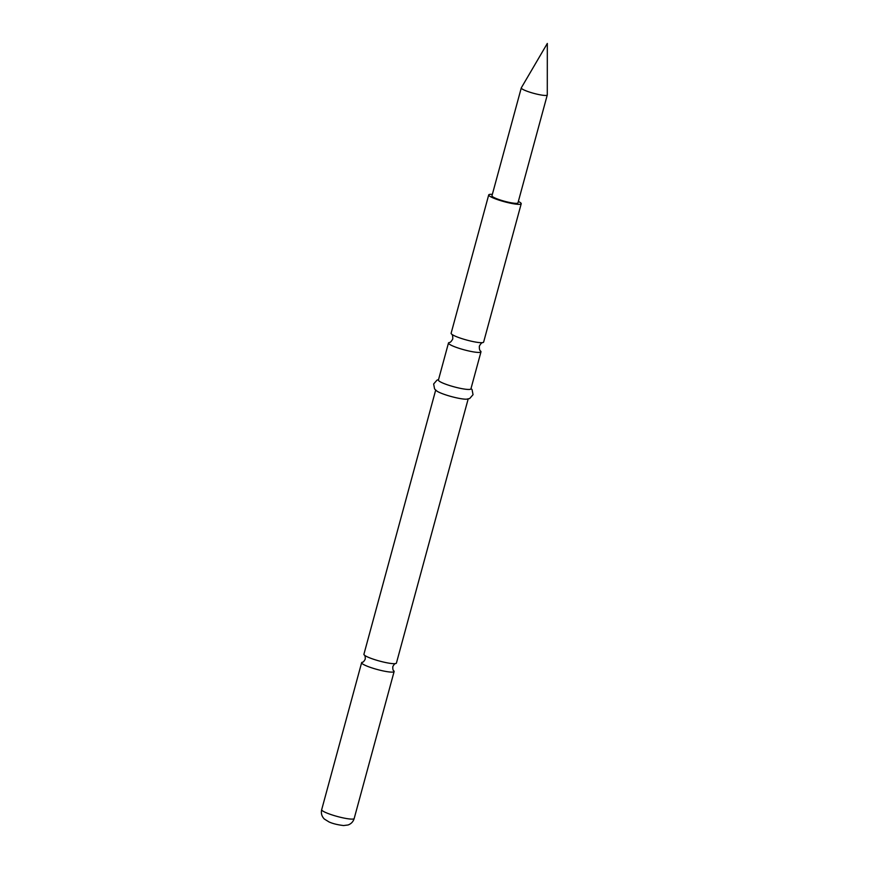 <?xml version="1.0" encoding="UTF-8"?>
<svg xmlns="http://www.w3.org/2000/svg" width="869" height="869" viewBox="0 0 869 869"><rect width="100%" height="100%" fill="white"/><g stroke="black" fill="none" stroke-linecap="round" stroke-linejoin="round"><path stroke-width="1.3" d="M364.285 655.02C365.013 655.291 365.328 656.671 365.23 659.147C364.057 661.342 363.09 662.363 362.33 662.232A16.837 2.466 15.2 0 0 361.623 662.699A16.837 2.466 15.2 0 0 368.532 666.719A16.837 2.466 15.2 0 0 391.191 672.106A16.837 2.466 15.2 0 0 394.124 671.531A16.837 2.466 15.2 0 0 393.744 670.77C393.016 670.499 392.701 669.119 392.81 666.642C393.972 664.448 394.939 663.416 395.71 663.547A16.837 2.466 -164.8 0 1 393.483 663.677A16.837 2.466 -164.8 0 1 370.824 658.289A16.837 2.466 -164.8 0 1 364.285 655.02A16.837 2.466 -164.8 0 1 363.915 654.259L435.662 390.17M518.348 201.434A16.837 2.466 -164.8 0 1 521.215 203.748L483.631 342.093A16.837 2.466 -164.8 0 1 482.806 342.582C481.828 342.527 480.666 343.722 479.351 346.166C479.253 348.947 479.645 350.555 480.524 351A16.837 2.466 -164.8 0 1 480.981 351.836A16.837 2.466 -164.8 0 1 478.048 352.423A16.837 2.466 -164.8 0 1 455.389 347.035A16.837 2.466 -164.8 0 1 448.48 343.005A16.837 2.466 -164.8 0 1 449.295 342.516C450.283 342.582 451.435 341.387 452.76 338.943C452.847 336.162 452.467 334.543 451.587 334.098A16.837 2.466 -164.8 0 1 451.12 333.262L488.715 194.917A16.837 2.466 -164.8 0 1 491.648 194.33A16.837 2.466 -164.8 0 1 492.354 194.374M521.281 87.91L491.963 195.797A13.47 1.977 15.2 0 0 497.492 199.023A13.47 1.977 15.2 0 0 510.733 202.694A13.47 1.977 15.2 0 0 517.967 202.868L547.274 94.982A13.47 1.977 15.2 0 0 547.285 94.895L547.318 43.45L521.302 87.845A13.47 1.977 15.2 0 0 521.281 87.91A13.47 1.977 15.2 0 0 526.81 91.136A13.47 1.977 15.2 0 0 540.051 94.808A13.47 1.977 15.2 0 0 547.274 94.982M468.163 399.001L396.416 663.09A16.837 2.466 -164.8 0 1 395.71 663.547M521.215 203.748A16.837 2.466 -164.8 0 1 518.282 204.334A16.837 2.466 -164.8 0 1 499.762 200.37A16.837 2.466 -164.8 0 1 488.715 194.917M482.806 342.582A16.837 2.466 -164.8 0 1 480.687 342.679A16.837 2.466 -164.8 0 1 458.039 337.291A16.837 2.466 -164.8 0 1 451.587 334.098M471.031 388.465L472.073 389.627L473.04 394.678L469.705 398.502L466.61 399.186A16.837 2.466 -164.8 0 1 465.339 399.186A16.837 2.466 -164.8 0 1 450.131 396.221A16.837 2.466 -164.8 0 1 436.911 391.115L434.587 388.964L433.642 383.979L437.031 380.101L438.53 379.634M480.981 351.836L470.922 388.856A16.837 2.466 -164.8 0 1 467.989 389.442A16.837 2.466 -164.8 0 1 449.469 385.488A16.837 2.466 -164.8 0 1 438.421 380.035L448.48 343.005M354.183 818.511A16.837 2.466 -164.8 0 1 351.25 819.098A16.837 2.466 -164.8 0 1 332.729 815.133A16.837 2.466 -164.8 0 1 321.682 809.68C320.857 813.275 321.736 816.393 324.333 819.032L329.025 821.944C332.708 823.627 337.563 824.822 343.603 825.55L348.089 824.974C351.195 823.823 353.227 821.672 354.183 818.511L394.124 671.531M361.623 662.699L321.682 809.68"/></g></svg>
